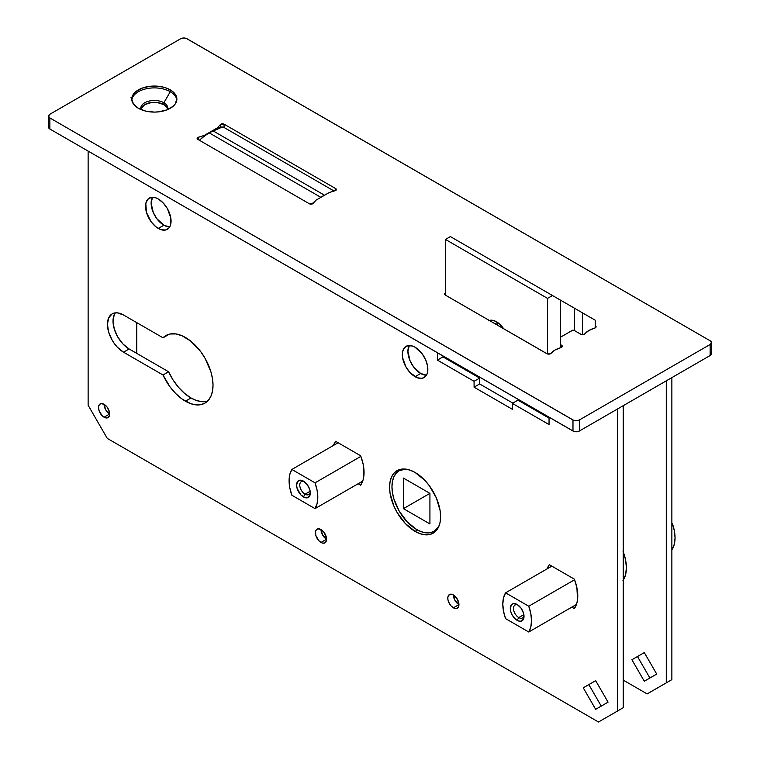 <?xml version="1.0" encoding="UTF-8"?>
<svg xmlns="http://www.w3.org/2000/svg" width="760" height="760" viewBox="0 0 760 760"><rect width="100%" height="100%" fill="white"/><g stroke="black" fill="none" stroke-linecap="round" stroke-linejoin="round"><path stroke-width="1.14" d="M141.046 108.604L144.751 104.605L151.686 102.457L156.968 102.457L163.894 104.605L163.894 102.761L170.268 91.713L170.268 89.87A22.553 13.024 180 0 1 176.88 99.076A22.553 13.024 180 0 1 162.953 111.102A22.553 13.024 180 0 1 138.377 108.281L133.484 104.063L131.765 99.076L133.484 94.088L135.575 91.837L141.797 88.245L149.919 86.307L154.327 86.051L162.953 87.048L166.858 88.245L173.081 91.837L176.443 96.539L176.88 99.076L175.161 104.063L173.081 106.314L166.858 109.905L158.726 111.843L154.327 112.1L145.692 111.102L138.377 108.281A22.553 13.024 180 0 1 131.765 99.076A22.553 13.024 180 0 1 145.692 87.048A22.553 13.024 180 0 1 170.268 89.87L170.268 91.713A22.553 13.024 0 0 0 146.433 88.721A22.553 13.024 0 0 0 131.822 99.997A22.553 13.024 180 0 1 146.433 88.721A22.553 13.024 180 0 1 170.268 91.713L163.894 102.761A13.537 7.809 0 0 0 148.124 101.337A13.537 7.809 0 0 0 140.98 109.573A13.537 7.809 180 0 1 140.79 108.281A13.537 7.809 180 0 1 149.141 101.061A13.537 7.809 180 0 1 163.894 102.761L163.894 104.605A13.537 7.809 0 0 0 149.891 102.743A13.537 7.809 0 0 0 140.885 109.203M48.877 126.16L48.621 127.67L49.856 129L573.667 431.347L577.049 431.737L579.357 431.024L710.144 355.519L711.379 354.188L710.704 352.231M167.761 109.203A13.537 7.809 0 0 0 163.894 104.605L167.599 108.604M48.535 116.109L48.535 127.157A4.513 2.603 0 0 0 49.856 129L49.856 117.952L572.983 419.976L572.983 431.024L49.856 129L49.856 117.952L573.667 420.299L577.049 420.688L579.357 419.976L710.144 344.47L710.144 355.519L579.357 431.024L579.357 419.976L710.144 344.47L711.464 342.627L710.144 340.784L186.333 38.437L182.951 38.047L180.642 38.76L49.856 114.266L48.535 116.109L49.856 117.952A4.513 2.603 180 0 1 48.535 116.109A4.513 2.603 180 0 1 49.856 114.266L180.642 38.76A4.513 2.603 180 0 1 187.017 38.76L710.144 340.784A4.513 2.603 180 0 1 711.464 342.627A4.513 2.603 180 0 1 710.144 344.47L710.144 355.519A4.513 2.603 0 0 0 711.464 353.675L711.464 342.627M580.63 334.153L574.161 330.419L572.688 330.248L560.281 337.326L572.251 330.419A1.349 0.779 180 0 1 574.161 330.419L581.144 334.381L583.614 334.476L584.972 333.716A19.808 11.438 180 0 1 594.538 328.187L588.914 330.467L584.972 333.716A2.688 1.548 180 0 1 580.63 334.153M445.455 292.847A2.688 1.548 180 0 0 444.572 293.997A2.688 1.548 180 0 0 445.36 295.099L546.82 353.675A2.688 1.548 180 0 0 551.161 353.229A19.808 11.438 180 0 1 560.728 347.709A2.688 1.548 180 0 0 562.286 346.303L562.286 346.313A2.688 1.548 180 0 0 561.497 345.202L561.497 347.396L561.497 345.202L560.281 344.508L562.153 345.828L561.725 347.244L555.104 349.98L550.364 353.808L547.323 353.903L445.36 295.099L444.581 294.101L445.578 292.79M595.213 325.631L596.049 327.047L594.538 328.187A2.688 1.548 180 0 0 596.096 326.781L596.096 326.791A2.688 1.548 180 0 0 595.308 325.679L595.308 327.873L595.213 325.631M204.089 135.489A1.349 0.779 0 0 0 204.402 135.356L217.16 127.984A1.349 0.779 0 0 0 217.398 127.803L220.78 124.222L224.067 124.165L335.711 188.623L336.366 189.43L335.606 190.523L329.412 192.47A1.349 0.779 0 0 0 329.089 192.612L316.331 199.975A1.349 0.779 0 0 0 316.094 200.155L312.712 203.737L309.424 203.794L197.78 139.346L197.144 138.234L197.885 137.446L204.089 135.489L204.089 136.097L204.089 135.489A1.349 0.779 180 0 0 204.402 135.356L217.16 127.984A1.349 0.779 180 0 0 217.398 127.803L220.486 124.469L220.486 127.262L220.486 124.469A2.252 1.302 180 0 1 224.067 124.165L224.067 127.499L224.067 124.165L335.711 188.623L335.711 190.465L335.711 188.623A2.252 1.302 180 0 1 336.366 189.544A2.252 1.302 180 0 1 335.179 190.693L329.412 192.47A1.349 0.779 180 0 0 329.089 192.612L316.331 199.975A1.349 0.779 180 0 0 316.094 200.155L313.006 203.49A2.252 1.302 180 0 1 309.424 203.794L197.78 139.346A2.252 1.302 180 0 1 197.125 138.424A2.252 1.302 180 0 1 198.312 137.275L198.312 139.65L198.312 137.275L204.089 135.489M204.402 135.859L204.402 135.356L204.402 135.859M217.398 128.355L217.398 127.803L217.398 128.355M163.894 102.761A13.537 7.809 180 0 1 167.855 108.281A13.537 7.809 180 0 1 167.675 109.573A13.537 7.809 0 0 0 163.894 102.761M170.268 91.713A22.553 13.024 180 0 1 176.823 99.997A22.553 13.024 0 0 0 170.268 91.713M579.357 431.024L579.357 419.976A4.513 2.603 180 0 1 572.983 419.976L572.983 431.024A4.513 2.603 0 0 0 579.357 431.024M132.496 97.565L131.014 97.403M666.283 380.836L671.869 377.615L671.869 679.639L666.283 682.869L666.283 380.836L666.283 682.869L647.14 693.918L623.219 680.105L647.14 693.918L671.869 679.639L671.869 377.615L666.283 380.836M136.781 353.4L136.781 322.648L136.781 353.4M622.991 580.526L625.537 574.892L626.411 567.767L625.537 559.635L622.991 551.057M631.902 659.746L644.309 681.226L656.716 674.063L644.309 652.583L631.902 659.746L644.309 652.583L656.716 674.063L644.309 681.226L631.902 659.746L644.309 652.583L637.488 656.517L649.885 678.005L637.488 656.517L631.902 659.746M652.726 690.697L671.869 679.639L652.726 690.697M623.219 551.684L623.219 551.684A36.09 20.833 60 0 1 623.219 580.184M409.298 345.496A18.04 10.421 -120 0 0 420.669 373.474L415.084 376.694A18.04 10.421 60 0 1 403.303 360.8A18.04 10.421 60 0 1 406.068 346.341A18.04 10.421 60 0 1 415.084 347.234L412.594 346.075L407.997 345.619L404.481 347.652L402.572 351.861L402.572 357.618L406.068 367.175L410.2 372.761L417.572 377.853L422.18 378.309L425.695 376.276L426.873 374.404L427.604 372.067L427.604 366.31L425.695 359.908L422.18 353.808L415.084 347.234A18.04 10.421 60 0 1 426.873 363.128A18.04 10.421 60 0 1 424.108 377.587A18.04 10.421 60 0 1 415.084 376.694L420.669 373.474L413.582 366.899L410.058 360.8L407.911 351.376L409.298 345.496M152.523 197.248A18.04 10.421 -120 0 0 163.894 225.226L158.308 228.446A18.04 10.421 60 0 1 146.518 212.543A18.04 10.421 60 0 1 149.292 198.084A18.04 10.421 60 0 1 158.308 198.987L155.819 197.828L151.221 197.372L147.706 199.405L145.796 203.614L146.518 212.543L151.221 221.873L155.819 226.727L160.797 229.605L165.395 230.061L168.919 228.028L170.097 226.157L170.829 223.81L170.829 218.063L167.333 208.506L163.191 202.92L158.308 198.987A18.04 10.421 60 0 1 170.097 214.88A18.04 10.421 60 0 1 167.333 229.339A18.04 10.421 60 0 1 158.308 228.446L163.894 225.226L156.807 218.652L153.282 212.553L151.136 203.129L152.523 197.248M206.331 401.451L201.561 401.641L196.393 400.463L191.007 397.974L185.421 401.195A39.017 22.524 60 0 1 163.02 375.003L123.538 352.203A22.781 13.148 60 0 1 108.661 332.13A22.781 13.148 60 0 1 112.157 313.88A22.781 13.148 60 0 1 123.538 315.001L163.02 337.801L123.538 315.001L117.382 312.863L114.589 312.977L112.147 313.88L108.661 317.898L107.436 324.301L108.661 332.13L112.147 340.185L114.589 343.9L117.382 347.234L123.538 352.203L163.02 375.003L170.022 386.878L175.826 393.661L182.162 399.085L190.807 403.683L195.985 404.861L200.754 404.671L204.934 403.123L208.364 400.283L210.919 396.245L212.486 391.172L213.018 385.263L212.486 378.736L210.919 371.858L204.934 358.065L200.754 351.69L190.807 341.192L182.162 335.815L175.826 333.925L170.022 334.001L165.082 336.062L163.02 337.801L168.91 334.276A39.017 22.524 -120 0 0 168.606 334.58L163.02 337.801A39.017 22.524 60 0 1 165.917 335.54A39.017 22.524 60 0 1 185.421 337.469A39.017 22.524 60 0 1 210.919 371.858A39.017 22.524 60 0 1 204.934 403.123A39.017 22.524 60 0 1 185.421 401.195L191.007 397.974A39.017 22.524 -120 0 0 207.527 401.166M400.055 469.442A36.09 20.833 -120 0 0 398.696 471.038M415.084 531.392A36.09 20.833 60 0 1 391.514 499.595A36.09 20.833 60 0 1 397.043 470.677A36.09 20.833 60 0 1 415.084 472.463L410.106 470.155L405.317 469.062L400.909 469.243L397.043 470.677L393.87 473.309L391.514 477.042L390.06 481.726L389.566 487.198L390.06 493.231L393.87 506.046L397.043 512.344L405.317 523.517L415.084 531.392L420.062 533.7L424.849 534.793L429.267 534.612L433.133 533.178L436.306 530.547L438.662 526.813L440.116 522.13L440.61 516.658L440.116 510.625L436.306 497.809L429.267 485.611L424.849 480.339L415.084 472.463A36.09 20.833 60 0 1 438.662 504.26A36.09 20.833 60 0 1 433.133 533.178A36.09 20.833 60 0 1 415.084 531.392L417.497 530.005L415.084 531.392M104.082 404.32A7.894 4.56 -120 0 0 109.668 413.991L104.082 417.212A7.894 4.56 60 0 1 98.923 410.257A7.894 4.56 60 0 1 100.139 403.93A7.894 4.56 60 0 1 104.082 404.32L100.985 403.617L99.446 404.51L98.61 406.353L98.923 410.257L101.944 415.492L105.174 417.724L107.188 417.924L109.24 416.214L109.563 412.67L107.188 407.198L104.082 404.32A7.894 4.56 60 0 1 109.24 411.284A7.894 4.56 60 0 1 108.034 417.61A7.894 4.56 60 0 1 104.082 417.212L109.668 413.991L105.716 409.83L104.082 404.32M320.986 529.549A7.894 4.56 -120 0 0 326.572 539.22L320.986 542.44A7.894 4.56 60 0 1 315.827 535.486A7.894 4.56 60 0 1 317.043 529.159A7.894 4.56 60 0 1 320.986 529.549L317.889 528.846L316.35 529.739L315.514 531.582L315.827 535.486L318.849 540.721L322.078 542.953L324.092 543.144L326.144 541.443L326.467 537.899L324.092 532.428L320.986 529.549A7.894 4.56 60 0 1 326.144 536.512A7.894 4.56 60 0 1 324.938 542.839A7.894 4.56 60 0 1 320.986 542.44L326.572 539.22L322.62 535.059L320.986 529.549M453.368 594.928A7.894 4.56 -120 0 0 458.945 604.599L453.368 607.819A7.894 4.56 60 0 1 448.21 600.865A7.894 4.56 60 0 1 449.416 594.538A7.894 4.56 60 0 1 453.368 594.928L451.231 594.187L449.416 594.538L447.887 596.961L447.887 599.469L449.416 603.658L451.231 606.1L454.452 608.323L456.465 608.522L458.517 606.822L458.84 603.278L456.465 597.806L453.368 594.928A7.894 4.56 60 0 1 458.517 601.882A7.894 4.56 60 0 1 457.311 608.209A7.894 4.56 60 0 1 453.368 607.819L458.945 604.599L455.002 600.428L453.368 594.928M549.043 424.565L512.364 403.389L517.94 400.168L549.043 418.123L517.94 400.168L512.364 403.389L549.043 424.565L549.043 417.202L549.043 424.565M617.642 408.927L623.219 405.697L623.219 707.731L617.642 710.952L617.642 408.927L617.642 710.952L598.5 722L107.274 438.397L88.131 405.241L88.131 151.097L88.131 405.241L107.274 438.397L598.5 722L623.219 707.731L623.219 405.697L617.642 408.927M437.399 352.744L437.399 360.116L474.078 381.292L474.078 387.182L512.364 409.288L512.364 403.389L512.364 409.288L474.078 387.182L479.664 383.962L479.664 378.072L442.985 356.887L442.985 355.965L442.985 356.887L479.664 378.072L474.078 381.292L437.399 360.116L442.985 356.887L437.399 360.116L437.399 352.744M549.29 564.67L547.2 568.803A36.09 20.833 60 0 1 549.29 564.67L574.351 579.139L549.29 564.67M571.814 607.145L574.351 608.608L576.897 602.975L577.543 599.573L576.897 587.717L574.351 579.139A36.09 20.833 60 0 1 574.351 608.608L571.814 607.145M335.569 441.284L333.488 445.417A36.09 20.833 60 0 1 335.569 441.284L360.63 455.753L335.569 441.284M358.093 483.759L360.63 485.222L363.185 479.588L363.831 476.178L363.185 464.331L360.63 455.753A36.09 20.833 60 0 1 360.63 485.222L358.093 483.759M583.262 687.828L595.659 709.317L608.067 702.154L595.659 680.665L583.262 687.828L595.659 680.665L608.067 702.154L595.659 709.317L583.262 687.828L595.659 680.665L588.839 684.608L601.245 706.087L588.839 684.608L583.262 687.828M512.839 403.113L479.664 383.962L512.839 403.113M426.455 375.212L420.669 373.474A18.04 10.421 -120 0 0 426.455 375.212M169.68 226.964L163.894 225.226A18.04 10.421 -120 0 0 169.68 226.964M115.292 312.863A22.781 13.148 -120 0 0 115.121 331.483A22.781 13.148 -120 0 0 129.124 348.983L123.538 352.203L129.124 348.983L168.606 371.773L163.02 375.003L168.606 371.773A39.017 22.524 -120 0 0 191.007 397.974L184.528 393.338L178.419 387.191L173.014 379.867L168.606 371.773L129.124 348.983L122.959 344.005L117.734 336.955L114.247 328.909L113.012 321.081L114.247 314.668M398.687 471.038L399.456 470.088M604.086 718.779L623.219 707.731L604.086 718.779M479.664 378.072L479.664 383.962L474.078 387.182L474.078 381.292L479.664 378.072M433.637 531.572A36.09 20.833 -120 0 0 435.708 531.192M518.006 605.055A7.438 4.294 -120 0 0 513.503 608.903A7.438 4.294 -120 0 0 518.757 617.576L517.161 620.341A9.7 5.595 60 0 1 510.302 608.466A9.7 5.595 60 0 1 517.161 604.504L520.971 608.038L523.497 613.054L524.02 616.379L523.497 619.115L520.971 621.205L518.5 620.958L515.822 619.419L512.306 615.22L510.825 611.8L510.302 608.466L511.461 604.732L513.351 603.639L517.161 604.504A9.7 5.595 60 0 1 524.02 616.379A9.7 5.595 60 0 1 517.161 620.341L518.757 617.576A7.438 4.294 60 0 1 513.893 611.021A7.438 4.294 60 0 1 515.033 605.055A7.438 4.294 60 0 1 518.006 605.055M523.868 614.631L518.757 617.576L523.868 614.631M505.571 592.838L551.827 566.133L505.571 592.838L528.751 606.223L574.579 579.756L528.751 606.223A33.829 19.532 60 0 1 528.751 632.006L576.431 604.475L528.751 632.006L505.571 618.621A33.829 19.532 60 0 1 505.571 592.838L503.509 597.901L502.806 604.133L503.509 611.183L505.571 618.621L528.751 632.006L530.812 626.943L531.515 620.711L530.812 613.662L528.751 606.223L505.571 592.838M672.286 523.355L671.869 523.108L672.286 523.355A33.829 19.532 -120 0 1 672.286 549.138L674.348 544.075L675.051 537.842L674.348 530.793L672.286 523.355M623.219 577.467L625.081 576.394L623.219 577.467M523.963 615.372A7.438 4.294 60 0 1 522.481 617.947A7.438 4.294 60 0 1 518.757 617.576A7.438 4.294 -120 0 0 523.963 615.372M304.294 481.669A7.438 4.294 -120 0 0 299.791 485.516A7.438 4.294 -120 0 0 305.045 494.19L303.449 496.954A9.7 5.595 60 0 1 296.59 485.079A9.7 5.595 60 0 1 303.449 481.118L307.258 484.652L309.785 489.668L310.308 492.993L309.785 495.729L307.258 497.819L304.779 497.572L300.817 494.836L297.113 488.404L296.59 485.079L297.74 481.346L300.817 480.206L303.449 481.118A9.7 5.595 60 0 1 310.308 492.993A9.7 5.595 60 0 1 303.449 496.954L305.045 494.19A7.438 4.294 60 0 1 300.181 487.635A7.438 4.294 60 0 1 301.321 481.669A7.438 4.294 60 0 1 304.294 481.669M310.147 491.245L305.045 494.19L310.147 491.245M291.859 469.452L338.105 442.748L291.859 469.452L315.039 482.837L360.867 456.37L315.039 482.837A33.829 19.532 60 0 1 315.039 508.62L362.719 481.089L315.039 508.62L291.859 495.235A33.829 19.532 60 0 1 291.859 469.452L289.798 474.515L289.094 480.748L289.798 487.796L291.859 495.235L315.039 508.62L317.101 503.557L317.803 497.325L317.101 490.276L315.039 482.837L291.859 469.452M310.251 491.986A7.438 4.294 60 0 1 308.76 494.56A7.438 4.294 60 0 1 305.045 494.19A7.438 4.294 -120 0 0 310.251 491.986M595.213 327.93L595.213 320.197L595.213 327.93M445.455 239.438L445.455 295.146L445.455 239.438L547.523 298.376L547.523 353.97L547.523 298.376L552.472 295.517L560.281 300.029L560.281 347.833L560.281 300.029L574.484 308.227L574.484 330.6L574.484 308.227L582.454 312.825L582.454 334.609L582.454 312.825L595.213 320.197L552.472 295.517L547.523 298.376L445.455 239.438L450.395 236.588L445.455 239.438M489.317 320.473A16.463 9.509 60 0 1 496.489 321.765A16.463 9.509 60 0 1 503.661 328.757L499.966 324.377L496.489 321.765L493.012 320.368L488.49 320.815M450.395 236.588L552.472 295.517L450.395 236.588M496.973 324.89L497.496 323.038A10.83 6.251 -120 0 0 496.973 324.89M494.845 323.665A10.83 6.251 60 0 1 495.064 323.522A10.83 6.251 60 0 1 498.693 323.276A10.83 6.251 -120 0 0 494.845 323.665M317.423 199.348L327.712 193.401M311.572 204.136L315.751 200.535M223.649 127.281L221.72 127.005L218.804 127.794L212.762 130.691L206.055 134.7L199.395 140.268M222.48 126.958L209.095 132.81L320.729 197.267L324.406 195.149L212.762 130.691L324.406 195.149M320.729 197.267L209.095 132.81L201.115 138.529M438.767 526.594A34.96 20.188 60 0 1 434.159 531.288A34.96 20.188 60 0 1 416.68 529.549L421.505 531.791L426.141 532.846L430.416 532.674L434.159 531.288L438.757 526.594M405.565 469.091L399.199 470.734L396.131 473.28L393.841 476.9L392.435 481.441L391.96 486.733L392.435 492.575L393.841 498.74L399.199 511.1L407.217 521.92L416.68 529.549A34.96 20.188 60 0 1 393.841 498.74A34.96 20.188 60 0 1 399.199 470.734A34.96 20.188 60 0 1 405.565 469.091M429.923 493.363L429.923 523.934L403.446 508.649L403.446 478.078L429.923 493.363L403.446 508.649L429.923 523.934L429.923 493.363L403.446 478.078L403.446 508.649L429.923 493.363M334.096 191.026L223.497 127.167M437.048 529.615L434.159 531.288M402.087 469.062L399.199 470.734"/></g></svg>
